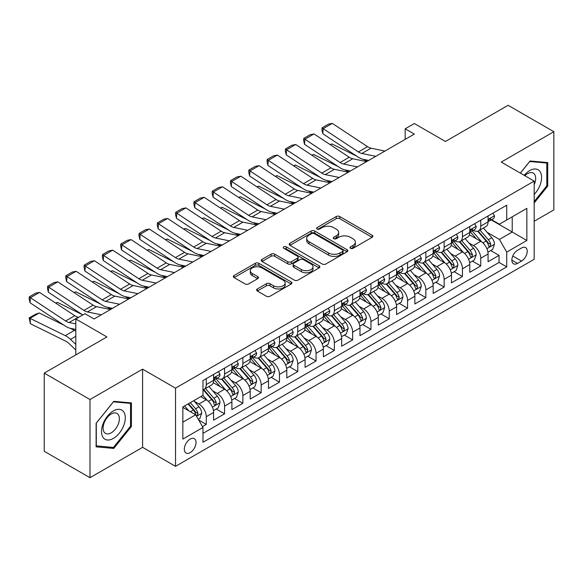 <?xml version="1.0" encoding="UTF-8"?>
<svg xmlns="http://www.w3.org/2000/svg" width="583" height="583" viewBox="0 0 583 583"><rect width="100%" height="100%" fill="white"/><g stroke="black" fill="none" stroke-linecap="round" stroke-linejoin="round"><path stroke-width="0.87" d="M350.514 248.322A1.778 1.028 0 0 0 353.028 248.322L372.114 237.303A2.543 1.465 0 0 0 372.858 236.268A2.543 1.465 0 0 0 372.114 235.226L339.78 216.563A2.543 1.465 0 0 0 336.187 216.563L317.108 227.581A1.778 1.028 0 0 0 316.584 228.31A1.778 1.028 0 0 0 317.108 229.032A1.778 1.028 0 0 0 319.622 229.032L322.093 227.61A8.126 4.693 0 0 1 333.585 227.61L336.282 229.163A8.126 4.693 0 0 1 338.657 232.479A8.126 4.693 0 0 1 336.282 235.802L333.811 237.223A1.778 1.028 0 0 0 333.287 237.951A1.778 1.028 0 0 0 333.811 238.68A1.778 1.028 0 0 0 336.325 238.68L338.796 237.252A8.126 4.693 0 0 1 350.288 237.252L352.985 238.804A8.126 4.693 0 0 1 355.368 242.127A8.126 4.693 0 0 1 352.985 245.443L350.514 246.871A1.778 1.028 0 0 0 349.997 247.593A1.778 1.028 0 0 0 350.514 248.322L350.514 246.871M190.167 452.612A8.279 4.781 120 0 0 195.582 445.31A8.279 4.781 120 0 0 194.307 438.678A8.279 4.781 120 0 0 190.167 439.086A8.279 4.781 120 0 0 184.76 446.381A8.279 4.781 120 0 0 186.028 453.02A8.279 4.781 120 0 0 190.167 452.612M257.343 288.942A2.543 1.465 0 0 0 256.6 289.984A2.543 1.465 0 0 0 257.343 291.019L266.409 296.259A2.543 1.465 0 0 0 270.002 296.259L291.201 284.016A2.543 1.465 0 0 0 291.945 282.981A2.543 1.465 0 0 0 291.201 281.946L258.867 263.283A2.543 1.465 0 0 0 255.274 263.283L234.082 275.519A2.543 1.465 0 0 0 233.338 276.553A2.543 1.465 0 0 0 234.082 277.588L245.035 283.914A2.543 1.465 0 0 0 248.628 283.914L257.701 278.681A2.543 1.465 0 0 0 258.444 277.639A2.543 1.465 0 0 0 257.701 276.604L252.264 273.471A6.792 3.921 0 0 1 250.275 270.694A6.792 3.921 0 0 1 254.472 267.072A6.792 3.921 0 0 1 261.876 267.918L283.163 280.212A6.792 3.921 0 0 1 285.153 282.981A6.792 3.921 0 0 1 280.955 286.61A6.792 3.921 0 0 1 273.551 285.757L270.002 283.71A2.543 1.465 0 0 0 266.409 283.71L257.343 288.942L257.343 291.019L266.409 285.823L266.409 283.71M534.181 221.249L553.85 209.887L553.85 131.714L508.106 105.297L445.434 141.487L414.324 123.523L405.178 128.807L414.324 134.09L94.103 318.967L84.95 313.683L75.805 318.967L75.805 354.887M89.986 399.523L89.986 477.703L142.595 447.329L142.595 369.148L89.986 399.523L44.235 373.113L106.908 336.93L75.805 318.967M142.595 369.148L175.527 388.161L534.181 181.102L534.181 259.282L175.527 466.342L175.527 388.161M553.85 131.714L501.242 162.081L534.181 181.102M322.268 264.004A2.543 1.465 0 0 0 325.861 264.004L347.06 251.769A2.543 1.465 0 0 0 347.803 250.734A2.543 1.465 0 0 0 347.06 249.699L314.725 231.028A2.543 1.465 0 0 0 311.133 231.028L289.94 243.264A2.543 1.465 0 0 0 289.197 244.306A2.543 1.465 0 0 0 289.94 245.341L322.268 264.004M284.453 248.708A1.778 1.028 0 0 1 286.26 248.956L286.26 246.842L319.127 265.819A2.543 1.465 0 0 1 319.87 266.854A2.543 1.465 0 0 1 319.127 267.896L297.935 280.131A2.543 1.465 0 0 1 294.342 280.131L262.007 261.468L262.007 259.391A2.543 1.465 0 0 0 261.264 260.426A2.543 1.465 0 0 0 262.007 261.468M262.007 259.391L271.08 254.152A2.543 1.465 0 0 1 274.673 254.152L287.783 261.723A2.543 1.465 0 0 0 291.376 261.723L297.396 258.247A2.543 1.465 0 0 0 298.139 257.212A2.543 1.465 0 0 0 297.396 256.177L283.746 248.292A1.778 1.028 0 0 1 283.221 247.571A1.778 1.028 0 0 1 284.322 246.624A1.778 1.028 0 0 1 286.26 246.842M89.986 477.703L44.235 451.286L44.235 373.113M202.476 426.596L206.273 424.402L198.679 420.015M194.358 401.359L198.949 404.012A10.348 5.976 60 0 1 206.273 416.692L213.589 412.465L213.589 420.175L224.572 413.835L216.242 409.033M212.657 390.792L217.248 393.445A10.348 5.976 60 0 1 224.572 406.125L231.888 401.898L231.888 409.609L242.871 403.276L234.541 398.466M230.955 380.233L235.547 382.885A10.348 5.976 60 0 1 242.871 395.558L250.187 391.331L250.187 399.049L261.169 392.709L252.84 387.899M249.254 369.666L253.845 372.318A10.348 5.976 60 0 1 261.169 384.999L268.486 380.772L268.486 388.482L279.468 382.142L271.139 377.339M267.553 359.099L272.144 361.751A10.348 5.976 60 0 1 279.468 374.432L286.785 370.205L286.785 377.915L297.76 371.582L289.438 366.773M285.852 348.539L290.443 351.192A10.348 5.976 60 0 1 297.76 363.865L305.084 359.638L305.084 367.356L316.059 361.015L307.737 356.206M304.151 337.972L308.742 340.625A10.348 5.976 60 0 1 316.059 353.305L323.383 349.079L323.383 356.789L334.358 350.449L326.035 345.646M322.45 327.406L327.041 330.058A10.348 5.976 60 0 1 334.358 342.738L341.682 338.512L341.682 346.222L352.657 339.889L344.334 335.079M340.742 316.846L345.34 319.499A10.348 5.976 60 0 1 352.657 332.172L359.981 327.945L359.981 335.662L370.956 329.322L362.633 324.512M359.041 306.279L363.639 308.932A10.348 5.976 60 0 1 370.956 321.612L378.28 317.385L378.28 325.095L389.255 318.755L380.932 313.953M377.339 295.712L381.938 298.365A10.348 5.976 60 0 1 389.255 311.045L396.578 306.818L396.578 314.529L407.553 308.196L399.231 303.386M395.638 285.153L400.237 287.805A10.348 5.976 60 0 1 407.553 300.478L414.87 296.251L414.87 303.969L425.852 297.629L417.53 292.819M413.937 274.586L418.536 277.238A10.348 5.976 60 0 1 425.852 289.919L433.169 285.692L433.169 293.402L444.151 287.062L435.822 282.259M432.236 264.019L436.835 266.671A10.348 5.976 60 0 1 444.151 279.352L451.468 275.125L451.468 282.835L462.45 276.502L454.121 271.693M450.535 253.459L455.134 256.112A10.348 5.976 60 0 1 462.45 268.785L469.767 264.558L469.767 272.276L480.749 265.935L480.749 258.225A10.348 5.976 -120 0 0 473.425 245.545L468.834 242.892M472.419 261.126L480.749 265.935M213.589 412.465A10.348 5.976 -120 0 0 206.273 399.785L200.778 396.615M231.888 401.898A10.348 5.976 -120 0 0 224.572 389.225L213.254 382.688M250.187 391.331A10.348 5.976 -120 0 0 242.871 378.659L231.553 372.122M268.486 380.772A10.348 5.976 -120 0 0 261.169 368.092L249.852 361.562M286.785 370.205A10.348 5.976 -120 0 0 279.468 357.525L268.151 350.995M305.084 359.638A10.348 5.976 -120 0 0 297.76 346.965L286.45 340.428M323.383 349.079A10.348 5.976 -120 0 0 316.059 336.398L304.749 329.869M341.682 338.512A10.348 5.976 -120 0 0 334.358 325.831L323.048 319.302M359.981 327.945A10.348 5.976 -120 0 0 352.657 315.272L341.339 308.735M378.28 317.385A10.348 5.976 -120 0 0 370.956 304.705L359.638 298.175M396.578 306.818A10.348 5.976 -120 0 0 389.255 294.138L377.937 287.608M414.87 296.251A10.348 5.976 -120 0 0 407.553 283.578L396.236 277.042M433.169 285.692A10.348 5.976 -120 0 0 425.852 273.012L414.535 266.482M451.468 275.125A10.348 5.976 -120 0 0 444.151 262.445L432.834 255.915M469.767 264.558A10.348 5.976 -120 0 0 462.45 251.885L451.133 245.348M521.552 247.972L517.529 250.296A8.024 4.635 120 0 0 512.289 257.365A8.024 4.635 120 0 0 513.514 263.793A8.024 4.635 120 0 0 517.529 263.399L521.552 261.075A8.024 4.635 120 0 0 526.792 254.006A8.024 4.635 120 0 0 525.567 247.578A8.024 4.635 120 0 0 521.552 247.972M182.851 422.179L195.655 414.79L202.979 427.463L202.979 442.257L506.729 266.883L506.729 252.096L499.412 239.416L487.133 232.326M202.979 427.463L182.851 439.086L182.851 406.97L202.979 395.347L202.979 380.561L506.729 205.187L506.729 219.98L526.857 208.357L526.857 240.473L506.729 252.096M217.153 378.178L217.248 378.236A10.348 5.976 60 0 0 222.429 378.746L229.746 374.519A10.348 5.976 -120 0 0 231.888 369.782L231.888 363.865M235.452 367.618L235.547 367.669A10.348 5.976 60 0 0 240.721 368.179L248.045 363.96A10.348 5.976 -120 0 0 250.187 359.215L250.187 353.305M253.751 357.051L253.845 357.102A10.348 5.976 60 0 0 259.02 357.619L266.344 353.393A10.348 5.976 -120 0 0 268.486 348.656L268.486 342.738M272.05 346.484L272.144 346.542A10.348 5.976 60 0 0 277.319 347.053L284.642 342.826A10.348 5.976 -120 0 0 286.785 338.089L286.785 332.172M290.349 335.925L290.443 335.976A10.348 5.976 60 0 0 295.617 336.486L302.941 332.266A10.348 5.976 -120 0 0 305.084 327.522L305.084 321.612M308.647 325.358L308.742 325.409A10.348 5.976 60 0 0 313.916 325.926L321.24 321.699A10.348 5.976 -120 0 0 323.383 316.963L323.383 311.045M326.946 314.791L327.041 314.849A10.348 5.976 60 0 0 332.215 315.359L339.539 311.133A10.348 5.976 -120 0 0 341.682 306.396L341.682 300.478M345.245 304.231L345.34 304.282A10.348 5.976 60 0 0 350.514 304.792L357.831 300.573A10.348 5.976 -120 0 0 359.981 295.829L359.981 289.911M363.544 293.664L363.639 293.715A10.348 5.976 60 0 0 368.813 294.233L376.13 290.006A10.348 5.976 -120 0 0 378.28 285.269L378.28 279.352M381.843 283.098L381.938 283.156A10.348 5.976 60 0 0 387.112 283.666L394.429 279.439A10.348 5.976 -120 0 0 396.578 274.702L396.578 268.785M400.142 272.531L400.237 272.589A10.348 5.976 60 0 0 405.411 273.099L412.728 268.88A10.348 5.976 -120 0 0 414.87 264.135L414.87 258.218M418.434 261.971L418.536 262.022A10.348 5.976 60 0 0 423.71 262.539L431.026 258.313A10.348 5.976 -120 0 0 433.169 253.576L433.169 247.658M436.733 251.404L436.835 251.462A10.348 5.976 60 0 0 442.009 251.973L449.325 247.746A10.348 5.976 -120 0 0 451.468 243.009L451.468 237.092M455.031 240.837L455.134 240.896A10.348 5.976 60 0 0 460.308 241.406L467.624 237.186A10.348 5.976 -120 0 0 469.767 232.442L469.767 226.525M202.979 433.38L499.048 262.445L499.048 255.369L488.066 261.709L488.066 253.999A10.348 5.976 -120 0 0 480.749 241.318L469.432 234.789M473.33 230.278L473.425 230.329A10.348 5.976 -120 0 0 478.607 230.846A10.348 5.976 -120 0 0 480.749 226.102L480.749 220.192M478.607 230.846L485.923 226.619A10.348 5.976 -120 0 0 488.066 221.883L488.066 215.965M206.273 378.659L206.273 384.576A10.348 5.976 60 0 1 204.13 389.313A10.348 5.976 60 0 1 202.979 389.728M204.13 389.313L211.447 385.086A10.348 5.976 -120 0 0 213.589 380.349L213.589 374.432M224.572 368.092L224.572 374.009A10.348 5.976 60 0 1 222.429 378.746M242.871 357.525L242.871 363.442A10.348 5.976 60 0 1 240.721 368.179M261.169 346.965L261.169 352.883A10.348 5.976 60 0 1 259.02 357.619M279.468 336.398L279.468 342.316A10.348 5.976 60 0 1 277.319 347.053M297.76 325.831L297.76 331.749A10.348 5.976 60 0 1 295.617 336.486M316.059 315.272L316.059 321.189A10.348 5.976 60 0 1 313.916 325.926M334.358 304.705L334.358 310.622A10.348 5.976 60 0 1 332.215 315.359M352.657 294.138L352.657 300.056A10.348 5.976 60 0 1 350.514 304.792M370.956 283.578L370.956 289.496A10.348 5.976 60 0 1 368.813 294.233M389.255 273.012L389.255 278.929A10.348 5.976 60 0 1 387.112 283.666M407.553 262.445L407.553 268.362A10.348 5.976 60 0 1 405.411 273.099M425.852 251.885L425.852 257.803A10.348 5.976 60 0 1 423.71 262.539M444.151 241.318L444.151 247.236A10.348 5.976 60 0 1 442.009 251.973M462.45 230.751L462.45 236.669A10.348 5.976 60 0 1 460.308 241.406M462.45 268.785L462.45 276.502M444.151 279.352L444.151 287.062M425.852 289.919L425.852 297.629M407.553 300.478L407.553 308.196M389.255 311.045L389.255 318.755M370.956 321.612L370.956 329.322M352.657 332.172L352.657 339.889M334.358 342.738L334.358 350.449M316.059 353.305L316.059 361.015M297.76 363.865L297.76 371.582M279.468 374.432L279.468 382.142M261.169 384.999L261.169 392.709M242.871 395.558L242.871 403.276M224.572 406.125L224.572 413.835M206.273 416.692L206.273 424.402M195.655 414.79L182.851 407.393M499.412 239.416L512.224 232.019L512.224 216.81L526.857 208.357M491.265 219.922L526.857 240.473M491.629 219.711L499.412 224.207L506.729 219.98M142.595 447.329L175.527 466.342M405.178 128.807L405.178 139.373M490.718 250.566L499.048 255.369M499.048 262.445L506.729 266.883M534.181 202.957L547.721 186.108L547.721 162.57L530.064 160.988L520.327 173.1M96.115 446.84L113.772 448.422L131.43 426.457L131.43 402.911L113.772 401.33L96.115 423.302L96.115 446.84M546.803 185.583L547.721 186.108M130.519 425.925L131.43 426.457M111.907 447.343L113.772 448.422M351.228 248.569L352.985 247.556A8.126 4.693 0 0 0 355.368 244.241L355.368 242.127M338.657 232.479L338.657 234.592A8.126 4.693 0 0 1 336.282 237.915L334.518 238.928M372.078 237.325L339.78 218.676A2.543 1.465 0 0 0 336.187 218.676L317.815 229.287M347.023 251.79L314.725 233.142A2.543 1.465 0 0 0 311.133 233.142L289.977 245.363M342.564 251.455A1.778 1.028 0 0 0 343.088 250.734A1.778 1.028 0 0 0 342.564 250.005L314.186 233.623A1.778 1.028 0 0 0 311.672 233.623L309.07 235.124A8.126 4.693 0 0 0 306.687 238.447A8.126 4.693 0 0 0 309.07 241.763L328.469 252.964A8.126 4.693 0 0 0 339.962 252.964L342.564 251.455L342.564 253.569A1.778 1.028 0 0 0 343.088 252.847L343.088 250.734M306.687 238.447L306.687 240.56A8.126 4.693 0 0 0 309.07 243.876L309.07 241.763M342.564 253.569L339.962 255.077A8.126 4.693 0 0 1 328.469 255.077L309.07 243.876M262.044 261.483L271.08 256.265L271.08 254.152M298.139 257.212L298.139 259.326A2.543 1.465 0 0 1 297.396 260.361L291.376 263.837A2.543 1.465 0 0 1 287.783 263.837L274.673 256.265A2.543 1.465 0 0 0 271.08 256.265M286.26 248.956L319.09 267.91M301.389 269.579A6.792 3.921 0 0 0 308.793 270.432A6.792 3.921 0 0 0 312.991 266.803A6.792 3.921 0 0 0 311.001 264.033L303.503 259.705A2.543 1.465 0 0 0 299.91 259.705L293.89 263.173A2.543 1.465 0 0 0 293.147 264.216A2.543 1.465 0 0 0 293.89 265.25L301.389 269.579L301.389 271.693A6.792 3.921 0 0 0 308.793 272.545A6.792 3.921 0 0 0 312.991 268.916L312.991 266.803M293.147 264.216L293.147 266.329A2.543 1.465 0 0 0 293.89 267.364L293.89 265.25M301.389 271.693L293.89 267.364M285.153 282.981L285.153 285.094A6.792 3.921 0 0 1 280.955 288.716A6.792 3.921 0 0 1 273.551 287.871L270.002 285.823A2.543 1.465 0 0 0 266.409 285.823M250.275 270.694L250.275 272.808A6.792 3.921 0 0 0 252.264 275.584L252.264 273.471M257.664 278.696L252.264 275.584M291.165 284.038L258.867 265.396A2.543 1.465 0 0 0 255.274 265.396L234.118 277.61M487.913 252.184L492.642 249.451L494.471 244.168A6.858 3.957 -120 0 0 491.797 237.733L483.438 228.055M330.102 144.584L331.975 143.935L356.818 156.208M362.983 159.254L367.166 161.316M481.762 241.989L472.208 230.926M476.326 238.768L470.78 232.347A16.433 9.488 -120 0 0 470.27 231.772M477.674 231.218L486.127 241.005A6.858 3.957 60 0 1 488.576 245.734L489.071 246.543L489.997 246.412L490.769 244.466A6.858 3.957 -120 0 0 488.321 239.737L479.962 230.059M478.169 231.057L487.257 241.573A3.491 2.019 60 0 1 488.139 242.943L490.769 244.466M331.975 143.935L330.452 144.817M375.795 156.331L361.868 153.475A12.935 7.47 60 0 1 358.407 151.959L323.157 128.661L322.829 133.74L358.071 157.038A19.407 11.208 -120 0 0 363.275 159.312L368.704 160.427M492.919 213.167L494.471 215.856A6.858 3.957 60 0 1 493.05 218.895L489.574 220.899A6.858 3.957 -120 0 0 490.769 219.317L490.624 218.712M384.948 151.048L371.021 148.191A12.935 7.47 60 0 1 367.552 146.676L332.303 123.385L323.157 128.661L322.056 127.83L328.462 124.128L332.303 123.385M488.299 221.219L488.321 221.219A6.858 3.957 -120 0 0 489.574 220.899M489.88 218.807L490.769 219.317C490.339 218.29 489.603 218.712 488.576 220.585A6.858 3.957 60 0 1 488.066 221.562M322.829 133.74L321.925 129.856L322.056 127.83M534.181 194.452A16.82 9.714 120 0 0 541.367 174.944A16.82 9.714 120 0 0 529.699 170.586A16.82 9.714 120 0 0 524.19 175.33M534.181 184.665A11.514 6.646 120 0 0 533.285 173.1A11.514 6.646 120 0 0 527.528 173.668A11.514 6.646 120 0 0 524.868 175.723M520.364 173.122L529.699 161.513L546.803 163.036L546.803 185.853L534.181 201.558M545.673 162.387L546.803 163.036M123.705 425.583A16.82 9.714 120 0 0 119.355 409.339A16.82 9.714 120 0 0 103.104 423.746A16.82 9.714 120 0 0 107.461 439.99A16.82 9.714 120 0 0 123.705 425.583M118.291 424.045A11.514 6.646 120 0 0 117.001 413.442A11.514 6.646 120 0 0 104.189 422.784A11.514 6.646 120 0 0 105.487 433.388A11.514 6.646 120 0 0 118.291 424.045M96.297 445.951L96.297 423.134L113.408 401.855L130.519 403.385L130.519 426.195L113.408 447.474L96.115 445.842M129.382 402.729L130.519 403.385M469.614 262.751L474.343 260.018L476.173 254.735A6.858 3.957 -120 0 0 473.505 248.3L465.139 238.615M311.803 155.151L313.676 154.502L338.519 166.767M344.684 169.813L348.867 171.883M463.463 252.556L453.909 241.486M458.027 249.335L452.481 242.907A16.433 9.488 -120 0 0 451.971 242.339M459.375 241.777L467.828 251.572A6.858 3.957 60 0 1 470.277 256.294L470.772 257.11L471.698 256.979L472.47 255.026A6.858 3.957 -120 0 0 470.022 250.304L461.663 240.626M459.87 241.624L468.958 252.14A3.491 2.019 60 0 1 469.84 253.51L472.47 255.026M313.676 154.502L312.153 155.377M451.315 273.31L456.044 270.585L457.874 265.301A6.858 3.957 -120 0 0 455.206 258.859L446.84 249.181M293.504 165.71L295.377 165.069L320.22 177.334M326.393 180.38L330.568 182.443M445.164 263.115L435.61 252.053M439.728 259.894L434.182 253.474A16.433 9.488 -120 0 0 433.672 252.905M441.076 252.344L449.529 262.139A6.858 3.957 60 0 1 451.978 266.861L452.474 267.67L453.399 267.546L454.172 265.593A6.858 3.957 -120 0 0 451.73 260.871L443.364 251.186M441.571 252.184L450.659 262.707A3.491 2.019 60 0 1 451.541 264.07L454.172 265.593M295.377 165.069L293.861 165.944M433.016 283.877L437.746 281.144L439.575 275.861A6.858 3.957 -120 0 0 436.907 269.426L428.541 259.748M275.205 176.277L277.078 175.629L301.921 187.901M308.094 190.947L312.269 193.009M426.873 273.682L417.311 262.62M421.429 270.461L415.883 264.041A16.433 9.488 -120 0 0 415.373 263.465M422.777 262.911L431.231 272.698A6.858 3.957 60 0 1 433.679 277.428L434.175 278.237L435.1 278.106L435.873 276.16A6.858 3.957 -120 0 0 433.431 271.43L425.065 261.752M423.273 262.751L432.36 273.267A3.491 2.019 60 0 1 433.242 274.637L435.873 276.16M277.078 175.629L275.562 176.511M414.717 294.444L419.447 291.711L421.276 286.428A6.858 3.957 -120 0 0 418.609 279.993L410.243 270.308M256.914 186.844L258.779 186.196L283.622 198.46M289.795 201.507L293.97 203.576M408.574 284.249L399.012 273.179M403.13 281.028L397.584 274.6A16.433 9.488 -120 0 0 397.081 274.032M404.478 273.471L412.932 283.265A6.858 3.957 60 0 1 415.38 287.987L415.876 288.804L416.801 288.672L417.574 286.719A6.858 3.957 -120 0 0 415.132 281.997L406.766 272.319M404.974 273.318L414.061 283.834A3.491 2.019 60 0 1 414.943 285.204L417.574 286.719M258.779 186.196L257.263 187.07M357.496 166.898L343.569 164.042A12.935 7.47 60 0 1 340.108 162.519L304.858 139.228L304.53 144.307L339.772 167.598A19.407 11.208 -120 0 0 344.976 169.879L350.405 170.994M474.62 223.726L476.173 226.423A6.858 3.957 60 0 1 474.751 229.454L471.275 231.466A6.858 3.957 -120 0 0 472.47 229.884L472.325 229.272M366.649 161.615L352.722 158.758A12.935 7.47 60 0 1 349.253 157.242L314.004 133.944L304.858 139.228L303.758 138.39L310.163 134.695L314.004 133.944M470 231.786L470.022 231.786A6.858 3.957 -120 0 0 471.275 231.466M471.581 229.374L472.47 229.884C472.041 228.849 471.304 229.272 470.277 231.152A6.858 3.957 60 0 1 469.767 232.129M304.53 144.307L303.626 140.423L303.758 138.39M339.197 177.465L325.27 174.608A12.935 7.47 60 0 1 321.809 173.085L286.559 149.795L286.231 154.874L321.473 178.165A19.407 11.208 -120 0 0 326.677 180.446L332.106 181.553M456.321 234.293L457.874 236.989A6.858 3.957 60 0 1 456.453 240.021L452.976 242.025A6.858 3.957 -120 0 0 454.172 240.451L454.026 239.839M348.35 172.182L334.423 169.325A12.935 7.47 60 0 1 330.955 167.802L295.705 144.511L286.559 149.795L285.459 148.957L291.864 145.254L295.705 144.511M451.701 242.346L451.73 242.346A6.858 3.957 -120 0 0 452.976 242.025M453.29 239.934L454.172 240.451C453.742 239.416 453.006 239.839 451.978 241.719A6.858 3.957 60 0 1 451.468 242.688M286.231 154.874L285.327 150.99L285.459 148.957M320.898 188.025L306.971 185.168A12.935 7.47 60 0 1 303.51 183.652L268.26 160.354L267.932 165.434L303.175 188.732A19.407 11.208 -120 0 0 308.378 191.005L313.807 192.12M438.022 244.86L439.575 247.549A6.858 3.957 60 0 1 438.154 250.588L434.678 252.592A6.858 3.957 -120 0 0 435.873 251.011L435.727 250.406M330.051 182.741L316.124 179.885A12.935 7.47 60 0 1 312.656 178.369L277.413 155.078L268.26 160.354L267.16 159.523L273.565 155.821L277.413 155.078M433.402 252.913L433.431 252.913A6.858 3.957 -120 0 0 434.678 252.592M434.991 250.501L435.873 251.011C435.443 249.983 434.707 250.406 433.679 252.279A6.858 3.957 60 0 1 433.169 253.255M267.932 165.434L267.029 161.549L267.16 159.523M302.599 198.592L288.68 195.735A12.935 7.47 60 0 1 285.211 194.212L249.961 170.921L249.633 176L284.883 199.291A19.407 11.208 -120 0 0 290.079 201.572L295.508 202.687M419.724 255.42L421.276 258.116A6.858 3.957 60 0 1 419.855 261.148L416.379 263.159A6.858 3.957 -120 0 0 417.574 261.578L417.428 260.965M311.752 193.308L297.826 190.452A12.935 7.47 60 0 1 294.357 188.936L259.114 165.638L249.961 170.921L248.861 170.083L255.267 166.388L259.114 165.638M415.103 263.48L415.132 263.48A6.858 3.957 -120 0 0 416.379 263.159M416.692 261.067L417.574 261.578C417.144 260.543 416.415 260.965 415.38 262.846A6.858 3.957 60 0 1 414.87 263.822M249.633 176L248.73 172.116L248.861 170.083M396.418 305.004L401.148 302.278L402.977 296.995A6.858 3.957 -120 0 0 400.31 290.553L391.951 280.875M238.615 197.404L240.48 196.762L265.323 209.027M271.496 212.074L275.672 214.136M390.275 294.809L380.714 283.746M384.838 291.587L379.293 285.167A16.433 9.488 -120 0 0 378.782 284.599M386.179 284.038L394.633 293.832A6.858 3.957 60 0 1 397.081 298.554L397.577 299.363L398.51 299.239L399.275 297.286A6.858 3.957 -120 0 0 396.834 292.564L388.467 282.879M386.675 283.877L395.762 294.4A3.491 2.019 60 0 1 396.644 295.763L399.275 297.286M240.48 196.762L238.964 197.637M284.3 209.159L270.381 206.302A12.935 7.47 60 0 1 266.912 204.779L231.662 181.488L231.334 186.567L266.584 209.858A19.407 11.208 -120 0 0 271.78 212.139L277.209 213.247M401.425 265.986L402.977 268.683A6.858 3.957 60 0 1 401.556 271.714L398.08 273.719A6.858 3.957 -120 0 0 399.275 272.144L399.129 271.532M293.453 203.875L279.527 201.018A12.935 7.47 60 0 1 276.058 199.495L240.815 176.204L231.662 181.488L230.562 180.65L236.968 176.948L240.815 176.204M396.804 274.039L396.834 274.039A6.858 3.957 -120 0 0 398.08 273.719M398.393 271.627L399.275 272.144C398.845 271.11 398.116 271.532 397.081 273.412A6.858 3.957 60 0 1 396.578 274.389M231.334 186.567L230.431 182.683L230.562 180.65M378.119 315.571L382.849 312.838L384.678 307.554A6.858 3.957 -120 0 0 382.011 301.12L373.652 291.442M220.316 207.971L222.181 207.322L247.024 219.594M253.197 222.64L257.373 224.703M371.976 305.375L362.422 294.313M366.539 302.154L360.994 295.734A16.433 9.488 -120 0 0 360.483 295.158M367.88 294.604L376.334 304.392A6.858 3.957 60 0 1 378.782 309.121L379.278 309.93L380.211 309.799L380.976 307.853A6.858 3.957 -120 0 0 378.535 303.124L370.176 293.446M368.376 294.444L377.463 304.96A3.491 2.019 60 0 1 378.345 306.33L380.976 307.853M222.181 207.322L220.666 208.204M266.008 219.718L252.082 216.861A12.935 7.47 60 0 1 248.613 215.346L213.363 192.047L213.035 197.127L248.285 220.425A19.407 11.208 -120 0 0 253.481 222.699L258.91 223.814M383.126 276.553L384.678 279.242A6.858 3.957 60 0 1 383.264 282.281L379.781 284.285A6.858 3.957 -120 0 0 380.976 282.704L380.83 282.099M275.154 214.435L261.228 211.578A12.935 7.47 60 0 1 257.759 210.062L222.517 186.771L213.363 192.047L212.263 191.217L218.669 187.515L222.517 186.771M378.505 284.606L378.535 284.606A6.858 3.957 -120 0 0 379.781 284.285M380.094 282.194L380.976 282.704C380.546 281.676 379.817 282.099 378.782 283.972A6.858 3.957 60 0 1 378.28 284.949M213.035 197.127L212.132 193.243L212.263 191.217M359.828 326.137L364.55 323.405L366.379 318.121A6.858 3.957 -120 0 0 363.712 311.686L355.353 302.001M202.017 218.538L203.89 217.889L228.733 230.154M234.898 233.2L239.074 235.27M353.677 315.942L344.123 304.873M348.24 312.721L342.695 306.294A16.433 9.488 -120 0 0 342.185 305.725M349.581 305.164L358.042 314.958A6.858 3.957 60 0 1 360.483 319.681L360.986 320.497L361.912 320.366L362.677 318.413A6.858 3.957 -120 0 0 360.236 313.69L351.877 304.013M350.077 305.011L359.164 315.527A3.491 2.019 60 0 1 360.046 316.897L362.677 318.413M203.89 217.889L202.367 218.763M247.709 230.285L233.783 227.428A12.935 7.47 60 0 1 230.314 225.905L195.065 202.614L194.737 207.694L229.986 230.985A19.407 11.208 -120 0 0 235.182 233.266L240.611 234.381M364.827 287.113L366.379 289.809A6.858 3.957 60 0 1 364.965 292.841L361.489 294.852A6.858 3.957 -120 0 0 362.677 293.271L362.539 292.666M256.855 225.002L242.929 222.145A12.935 7.47 60 0 1 239.46 220.629L204.218 197.331L195.065 202.614L193.971 201.776L200.37 198.082L204.218 197.331M360.207 295.173L360.236 295.173A6.858 3.957 -120 0 0 361.489 294.852M361.795 292.761L362.677 293.271C362.247 292.236 361.518 292.659 360.483 294.539A6.858 3.957 60 0 1 359.981 295.515M194.737 207.694L193.833 203.81L193.971 201.776M341.529 336.697L346.251 333.972L348.08 328.688A6.858 3.957 -120 0 0 345.413 322.246L337.054 312.568M183.718 229.097L185.591 228.456L210.434 240.721M216.599 243.767L220.775 245.829M335.378 326.502L325.824 315.439M329.942 323.281L324.396 316.861A16.433 9.488 -120 0 0 323.886 316.292M331.282 315.731L339.743 325.525A6.858 3.957 60 0 1 342.185 330.248L342.687 331.057L343.613 330.933L344.378 328.98A6.858 3.957 -120 0 0 341.937 324.257L333.578 314.572M331.778 315.571L340.866 326.094A3.491 2.019 60 0 1 341.747 327.457L344.378 328.98M185.591 228.456L184.068 229.33M229.411 240.852L215.484 237.995A12.935 7.47 60 0 1 212.015 236.472L176.766 213.181L176.438 218.261L211.687 241.551A19.407 11.208 -120 0 0 216.883 243.832L222.312 244.947M346.528 297.68L348.08 300.376A6.858 3.957 60 0 1 346.666 303.408L343.19 305.412A6.858 3.957 -120 0 0 344.378 303.838L344.24 303.226M238.556 235.568L224.63 232.712A12.935 7.47 60 0 1 221.168 231.189L185.919 207.898L176.766 213.181L175.672 212.343L182.071 208.648L185.919 207.898M341.908 305.74L341.937 305.74A6.858 3.957 -120 0 0 343.19 305.412M343.496 303.328L344.378 303.838C343.948 302.803 343.219 303.226 342.185 305.106A6.858 3.957 60 0 1 341.682 306.082M176.438 218.261L175.534 214.376L175.672 212.343M323.23 347.264L327.959 344.531L329.781 339.248A6.858 3.957 -120 0 0 327.114 332.813L318.755 323.135M165.419 239.664L167.292 239.015L192.135 251.288M198.3 254.334L202.483 256.396M317.079 337.069L307.525 326.006M311.643 333.848L306.097 327.427A16.433 9.488 -120 0 0 305.587 326.852M312.984 326.298L321.444 336.085A6.858 3.957 60 0 1 323.886 340.815L324.388 341.623L325.314 341.492L326.079 339.546A6.858 3.957 -120 0 0 323.638 334.817L315.279 325.139M313.486 326.137L322.567 336.661A3.491 2.019 60 0 1 323.448 338.023L326.079 339.546M167.292 239.015L165.769 239.897M211.112 251.411L197.185 248.555A12.935 7.47 60 0 1 193.716 247.039L158.467 223.741L158.139 228.82L193.388 252.118A19.407 11.208 -120 0 0 198.584 254.392L204.014 255.507M328.229 308.247L329.781 310.936A6.858 3.957 60 0 1 328.367 313.975L324.891 315.979A6.858 3.957 -120 0 0 326.079 314.397L325.941 313.792M220.257 246.128L206.331 243.271A12.935 7.47 60 0 1 202.869 241.756L167.62 218.465L158.467 223.741L157.374 222.91L163.772 219.208L167.62 218.465M323.609 316.299L323.638 316.299A6.858 3.957 -120 0 0 324.891 315.979M325.197 313.887L326.079 314.397C325.649 313.37 324.92 313.792 323.886 315.665A6.858 3.957 60 0 1 323.383 316.642M158.139 228.82L157.242 224.936L157.374 222.91M304.931 357.831L309.66 355.098L311.49 349.815A6.858 3.957 -120 0 0 308.815 343.38L300.456 333.695M147.12 250.231L148.993 249.582L173.836 261.847M180.001 264.893L184.184 266.963M298.78 347.636L289.226 336.573M293.344 344.415L287.798 337.987A16.433 9.488 -120 0 0 287.288 337.419M294.685 336.865L303.145 346.652A6.858 3.957 60 0 1 305.587 351.374L306.09 352.19L307.015 352.059L307.788 350.106A6.858 3.957 -120 0 0 305.339 345.384L296.98 335.706M295.187 336.704L304.268 347.22A3.491 2.019 60 0 1 305.149 348.59L307.788 350.106M148.993 249.582L147.47 250.457M192.813 261.978L178.886 259.122A12.935 7.47 60 0 1 175.417 257.599L140.175 234.308L139.84 239.387L175.089 262.678A19.407 11.208 -120 0 0 180.293 264.959L185.715 266.074M309.93 318.806L311.49 321.503A6.858 3.957 60 0 1 310.069 324.534L306.592 326.546A6.858 3.957 -120 0 0 307.788 324.964L307.642 324.359M201.958 256.695L188.032 253.838A12.935 7.47 60 0 1 184.571 252.322L149.321 229.024L140.175 234.308L139.075 233.47L145.48 229.775L149.321 229.024M305.31 326.866L305.339 326.866A6.858 3.957 -120 0 0 306.592 326.546M306.898 324.454L307.788 324.964C307.35 323.929 306.622 324.352 305.587 326.232A6.858 3.957 60 0 1 305.084 327.209M139.84 239.387L138.943 235.503L139.075 233.47M286.632 368.39L291.362 365.665L293.191 360.381A6.858 3.957 -120 0 0 290.516 353.939L282.157 344.262M128.821 260.79L130.694 260.149L155.537 272.414M161.702 275.46L165.885 277.523M280.481 358.195L270.927 347.133M275.045 354.974L269.499 348.554A16.433 9.488 -120 0 0 268.989 347.985M276.386 347.424L284.847 357.219A6.858 3.957 60 0 1 287.288 361.941L287.791 362.75L288.716 362.626L289.489 360.673A6.858 3.957 -120 0 0 287.04 355.951L278.681 346.266M276.889 347.264L285.976 357.787A3.491 2.019 60 0 1 286.851 359.15L289.489 360.673M130.694 260.149L129.171 261.024M174.514 272.545L160.587 269.689A12.935 7.47 60 0 1 157.119 268.165L121.876 244.875L121.541 249.954L156.791 273.245A19.407 11.208 -120 0 0 161.994 275.526L167.423 276.641M291.631 329.373L293.191 332.07A6.858 3.957 60 0 1 291.77 335.101L288.293 337.105A6.858 3.957 -120 0 0 289.489 335.531L289.343 334.919M183.66 267.262L169.733 264.405A12.935 7.47 60 0 1 166.272 262.882L131.022 239.591L121.876 244.875L120.776 244.037L127.181 240.342L131.022 239.591M287.011 337.433L287.04 337.433A6.858 3.957 -120 0 0 288.293 337.105M288.6 335.021L289.489 335.531C289.051 334.496 288.323 334.919 287.288 336.799A6.858 3.957 60 0 1 286.785 337.776M121.541 249.954L120.645 246.07L120.776 244.037M268.333 378.957L273.063 376.224L274.892 370.948A6.858 3.957 -120 0 0 272.217 364.506L263.859 354.828M110.522 271.357L112.395 270.709L137.238 282.981M143.403 286.027L147.586 288.089M262.182 368.762L252.628 357.7M256.746 365.541L251.2 359.121A16.433 9.488 -120 0 0 250.69 358.545M258.087 357.991L266.548 367.778A6.858 3.957 60 0 1 268.989 372.508L269.492 373.317L270.417 373.186L271.19 371.24A6.858 3.957 -120 0 0 268.741 366.51L260.382 356.832M258.59 357.831L267.677 368.354A3.491 2.019 60 0 1 268.552 369.717L271.19 371.24M112.395 270.709L110.872 271.591M156.215 283.105L142.288 280.248A12.935 7.47 60 0 1 138.82 278.732L103.577 255.434L103.242 260.514L138.492 283.812A19.407 11.208 -120 0 0 143.695 286.085L149.124 287.2M273.332 339.94L274.892 342.629A6.858 3.957 60 0 1 273.471 345.668L269.995 347.672A6.858 3.957 -120 0 0 271.19 346.091L271.044 345.486M165.361 277.821L151.442 274.965A12.935 7.47 60 0 1 147.973 273.449L112.723 250.158L103.577 255.434L102.477 254.603L108.883 250.901L112.723 250.158M268.712 347.993L268.741 347.993A6.858 3.957 -120 0 0 269.995 347.672M270.301 345.581L271.19 346.091C270.76 345.063 270.024 345.486 268.989 347.359A6.858 3.957 60 0 1 268.486 348.335M103.242 260.514L102.346 256.629L102.477 254.603M250.034 389.524L254.764 386.791L256.593 381.508A6.858 3.957 -120 0 0 253.918 375.073L245.56 365.388M92.223 281.924L94.096 281.276L118.939 293.541M125.105 296.587L129.288 298.656M243.883 379.329L234.33 368.267M238.447 376.108L232.901 369.688A16.433 9.488 -120 0 0 232.391 369.112M239.795 368.558L248.249 378.345A6.858 3.957 60 0 1 250.69 383.067L251.193 383.884L252.118 383.752L252.891 381.799A6.858 3.957 -120 0 0 250.442 377.077L242.083 367.399M240.291 368.398L249.378 378.914A3.491 2.019 60 0 1 250.253 380.284L252.891 381.799M94.096 281.276L92.573 282.157M137.916 293.672L123.99 290.815A12.935 7.47 60 0 1 120.521 289.292L85.278 266.001L84.943 271.08L120.193 294.371A19.407 11.208 -120 0 0 125.396 296.652L130.825 297.767M255.033 350.5L256.593 353.196A6.858 3.957 60 0 1 255.172 356.228L251.696 358.239A6.858 3.957 -120 0 0 252.891 356.658L252.745 356.053M147.062 288.388L133.143 285.532A12.935 7.47 60 0 1 129.674 284.016L94.424 260.718L85.278 266.001L84.178 265.163L90.584 261.468L94.424 260.718M250.413 358.56L250.442 358.56A6.858 3.957 -120 0 0 251.696 358.239M252.002 356.147L252.891 356.658C252.461 355.623 251.725 356.045 250.69 357.926A6.858 3.957 60 0 1 250.187 358.902M84.943 271.08L84.047 267.196L84.178 265.163M231.735 400.084L236.465 397.358L238.294 392.075A6.858 3.957 -120 0 0 235.619 385.633L227.261 375.955M73.924 292.484L75.797 291.843L100.64 304.107M106.806 307.154L110.989 309.216M225.585 389.889L216.031 378.826M220.148 386.667L214.602 380.247A16.433 9.488 -120 0 0 214.092 379.679M221.496 379.118L229.95 388.912A6.858 3.957 60 0 1 232.398 393.634L232.894 394.451L233.819 394.319L234.592 392.366A6.858 3.957 -120 0 0 232.143 387.644L223.785 377.959M221.992 378.957L231.079 389.48A3.491 2.019 60 0 1 231.961 390.843L234.592 392.366M75.797 291.843L74.274 292.717M119.617 304.239L105.691 301.382A12.935 7.47 60 0 1 102.222 299.859L66.979 276.568L66.651 281.647L101.894 304.938A19.407 11.208 -120 0 0 107.097 307.219L112.526 308.334M236.742 361.066L238.294 363.763A6.858 3.957 60 0 1 236.873 366.794L233.397 368.799A6.858 3.957 -120 0 0 234.592 367.224L234.446 366.612M128.77 298.955L114.844 296.098A12.935 7.47 60 0 1 111.375 294.575L76.125 271.284L66.979 276.568L65.879 275.73L72.285 272.035L76.125 271.284M232.121 369.126L232.143 369.126A6.858 3.957 -120 0 0 233.397 368.799M233.703 366.714L234.592 367.224C234.162 366.19 233.426 366.612 232.398 368.492A6.858 3.957 60 0 1 231.888 369.469M66.651 281.647L65.748 277.763L65.879 275.73M213.436 410.651L218.166 407.918L219.995 402.642A6.858 3.957 -120 0 0 217.321 396.2L208.962 386.522M55.625 303.051L57.498 302.402L82.341 314.674M207.286 400.455L202.913 395.391M201.849 397.234L201.142 396.411M203.197 389.684L211.651 399.472A6.858 3.957 60 0 1 214.099 404.201L214.595 405.01L215.521 404.879L216.293 402.933A6.858 3.957 -120 0 0 213.844 398.204L205.486 388.526M203.693 389.524L212.78 400.047A3.491 2.019 60 0 1 213.662 401.41L216.293 402.933M57.498 302.402L55.975 303.284M101.318 314.798L87.392 311.941A12.935 7.47 60 0 1 83.93 310.426L48.68 287.127L48.353 292.207L82.764 314.951M93.841 318.814L94.227 318.894M218.443 371.633L219.995 374.322A6.858 3.957 60 0 1 218.574 377.361L215.098 379.365A6.858 3.957 -120 0 0 216.293 377.784L216.147 377.179M110.471 309.515L96.545 306.665A12.935 7.47 60 0 1 93.076 305.142L57.826 281.851L48.68 287.127L47.58 286.297L53.986 282.595L57.826 281.851M213.823 379.686L213.844 379.686A6.858 3.957 -120 0 0 215.098 379.365M215.404 377.274L216.293 377.784C215.863 376.756 215.127 377.179 214.099 379.052A6.858 3.957 60 0 1 213.589 380.029M48.353 292.207L47.449 288.323L47.58 286.297M198.315 419.381L199.867 418.485L201.696 413.201A6.858 3.957 -120 0 0 199.029 406.766L193.76 400.667M39.199 312.969L30.054 318.252L30.382 323.711L29.15 317.924L35.556 314.23L39.199 312.969L64.043 325.234M70.208 328.28L74.449 330.379A19.407 11.208 60 0 1 75.805 331.122M188.848 410.855L184.614 405.95M29.15 317.924L65.296 335.655A19.407 11.208 60 0 1 70.499 339.386L75.805 344.422M75.805 349.968L69.093 343.598A12.935 7.47 -120 0 0 65.631 341.113L30.382 323.711M183.55 407.801L182.851 406.985M188.09 403.946L193.352 410.038A6.858 3.957 60 0 1 195.801 414.761L196.296 415.577L197.222 415.446L197.994 413.493A6.858 3.957 -120 0 0 195.545 408.77L190.284 402.678M188.513 403.698L194.482 410.607A3.491 2.019 60 0 1 195.363 411.977L197.994 413.493M75.805 323.886L69.093 322.508A12.935 7.47 60 0 1 65.631 320.985L30.382 297.694L30.054 302.774L65.296 326.065A19.407 11.208 -120 0 0 70.499 328.346L75.805 329.431M78.669 317.312L78.246 317.225A12.935 7.47 60 0 1 74.777 315.709L39.527 292.411L30.382 297.694L29.281 296.856L35.687 293.162L39.527 292.411M30.054 302.774L29.15 298.89L29.281 296.856M198.949 404.012L206.273 399.785M217.248 393.445L224.572 389.225M235.547 382.885L242.871 378.659M253.845 372.318L261.169 368.092M272.144 361.751L279.468 357.525M290.443 351.192L297.76 346.965M308.742 340.625L316.059 336.398M327.041 330.058L334.358 325.831M345.34 319.499L352.657 315.272M363.639 308.932L370.956 304.705M381.938 298.365L389.255 294.138M400.237 287.805L407.553 283.578M418.536 277.238L425.852 273.012M436.835 266.671L444.151 262.445M455.134 256.112L462.45 251.885M473.425 245.545L480.749 241.318M480.749 226.102L488.066 221.883M206.273 384.576L213.589 380.349M224.572 374.009L231.888 369.782M242.871 363.442L250.187 359.215M261.169 352.883L268.486 348.656M279.468 342.316L286.785 338.089M297.76 331.749L305.084 327.522M316.059 321.189L323.383 316.963M334.358 310.622L341.682 306.396M352.657 300.056L359.981 295.829M370.956 289.496L378.28 285.269M389.255 278.929L396.578 274.702M407.553 268.362L414.87 264.135M425.852 257.803L433.169 253.576M444.151 247.236L451.468 243.009M462.45 236.669L469.767 232.442M480.749 258.225L488.066 253.999M512.778 256.01L521.552 261.075M511.852 260.127L517.529 263.399M352.985 247.556L352.985 245.443M333.811 238.68L333.811 237.223M336.282 237.915L336.282 235.802M317.108 229.032L317.108 227.581M336.187 218.676L336.187 216.563M339.78 218.676L339.78 216.563M372.114 237.303L372.114 235.226M289.94 245.341L289.94 243.264M311.133 233.142L311.133 231.028M314.725 233.142L314.725 231.028M347.06 251.769L347.06 249.699M328.469 255.077L328.469 252.964M339.962 255.077L339.962 252.964M274.673 256.265L274.673 254.152M287.783 263.837L287.783 261.723M291.376 263.837L291.376 261.723M297.396 260.361L297.396 258.247M319.127 267.896L319.127 265.819M270.002 285.823L270.002 283.71M273.551 287.871L273.551 285.757M257.701 278.681L257.701 276.604M234.082 277.588L234.082 275.519M255.274 265.396L255.274 263.283M258.867 265.396L258.867 263.283M291.201 284.016L291.201 281.946M486.871 248.664L494.428 244.306M488.321 239.737L491.797 237.733M482.855 242.892L486.127 241.005M494.428 215.776L488.066 219.448M361.868 153.475L371.021 148.191M358.407 151.959L367.552 146.676M468.572 259.231L476.129 254.866M470.022 250.304L473.505 248.3M464.556 253.459L467.828 251.572M450.273 269.798L457.83 265.433M451.73 260.871L455.206 258.859M446.257 264.026L449.529 262.139M431.974 280.357L439.531 275.999M433.431 271.43L436.907 269.426M427.958 274.586L431.231 272.698M413.675 290.924L421.232 286.559M415.132 281.997L418.609 279.993M409.667 285.153L412.932 283.265M476.129 226.342L469.767 230.015M343.569 164.042L352.722 158.758M340.108 162.519L349.253 157.242M457.83 236.909L451.468 240.582M325.27 174.608L334.423 169.325M321.809 173.085L330.955 167.802M439.531 247.469L433.169 251.142M306.971 185.168L316.124 179.885M303.51 183.652L312.656 178.369M421.232 258.036L414.87 261.709M288.68 195.735L297.826 190.452M285.211 194.212L294.357 188.936M395.376 301.491L402.933 297.126M396.834 292.564L400.31 290.553M391.368 295.719L394.633 293.832M402.933 268.603L396.578 272.276M270.381 206.302L279.527 201.018M266.912 204.779L276.058 199.495M377.077 312.051L384.634 307.693M378.535 303.124L382.011 301.12M373.069 306.279L376.334 304.392M384.634 279.162L378.28 282.835M252.082 216.861L261.228 211.578M248.613 215.346L257.759 210.062M358.778 322.618L366.335 318.252M360.236 313.69L363.712 311.686M354.77 316.846L358.042 314.958M366.335 289.729L359.981 293.402M233.783 227.428L242.929 222.145M230.314 225.905L239.46 220.629M340.479 333.185L348.036 328.819M341.937 324.257L345.413 322.246M336.471 327.413L339.743 325.525M348.036 300.296L341.682 303.969M215.484 237.995L224.63 232.712M212.015 236.472L221.168 231.189M322.18 343.744L329.738 339.386M323.638 334.817L327.114 332.813M318.172 337.972L321.444 336.085M329.738 310.863L323.383 314.529M197.185 248.555L206.331 243.271M193.716 247.039L202.869 241.756M303.881 354.311L311.439 349.946M305.339 345.384L308.815 343.38M299.873 348.539L303.145 346.652M311.439 321.422L305.084 325.095M178.886 259.122L188.032 253.838M175.417 257.599L184.571 252.322M285.583 364.878L293.14 360.513M287.04 355.951L290.516 353.939M281.574 359.106L284.847 357.219M293.14 331.989L286.785 335.662M160.587 269.689L169.733 264.405M157.119 268.165L166.272 262.882M267.284 375.445L274.848 371.079M268.741 366.51L272.217 364.506M263.276 369.666L266.548 367.778M274.848 342.556L268.486 346.222M142.288 280.248L151.442 274.965M138.82 278.732L147.973 273.449M248.985 386.004L256.549 381.639M250.442 377.077L253.918 375.073M244.977 380.233L248.249 378.345M256.549 353.116L250.187 356.789M123.99 290.815L133.143 285.532M120.521 289.292L129.674 284.016M230.686 396.571L238.25 392.206M232.143 387.644L235.619 385.633M226.678 390.799L229.95 388.912M238.25 363.683L231.888 367.356M105.691 301.382L114.844 296.098M102.222 299.859L111.375 294.575M212.394 407.138L219.951 402.773M213.844 398.204L217.321 396.2M208.379 401.366L211.651 399.472M219.951 374.25L213.589 377.915M87.392 311.941L96.545 306.665M83.93 310.426L93.076 305.142M196.529 416.291L201.652 413.332M195.545 408.77L199.029 406.766M190.393 411.751L193.352 410.038M74.449 330.379L65.296 335.655M75.805 336.318L70.499 339.386M69.093 322.508L78.246 317.225M65.631 320.985L74.777 315.709"/></g></svg>
